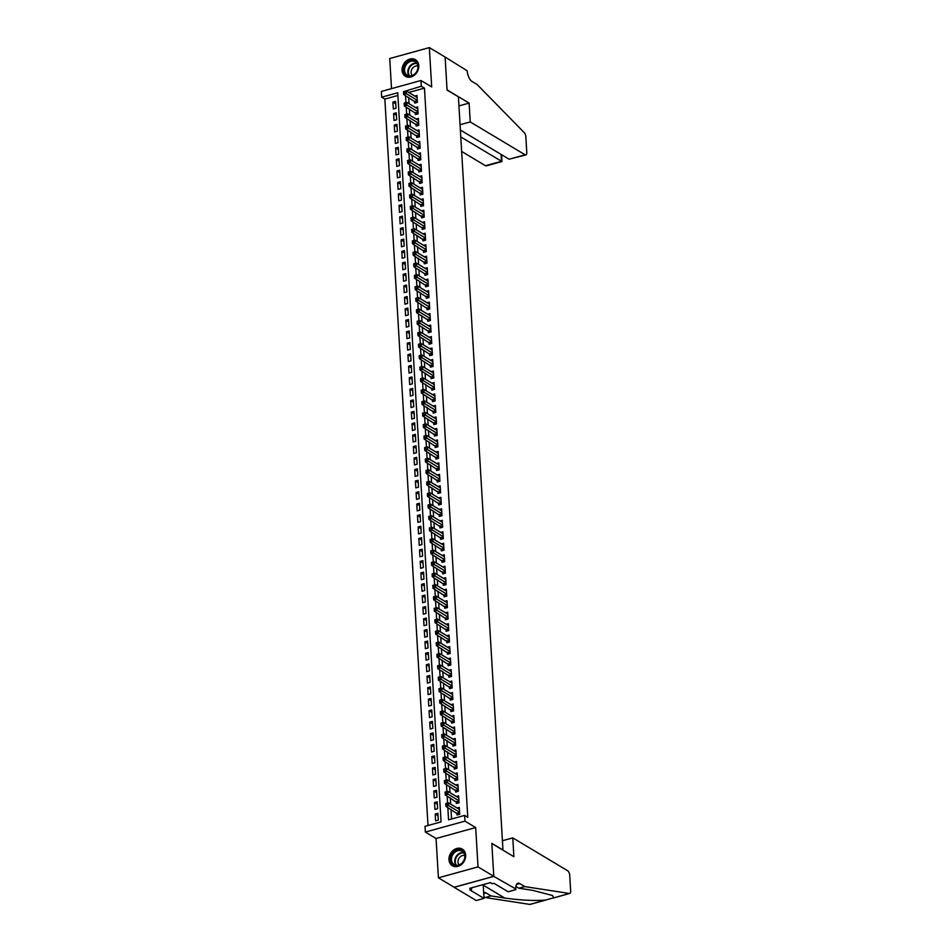 <?xml version="1.0" encoding="UTF-8"?>
<svg xmlns="http://www.w3.org/2000/svg" width="952" height="952" viewBox="0 0 952 952"><rect width="100%" height="100%" fill="white"/><g stroke="black" fill="none" stroke-linecap="round" stroke-linejoin="round"><path stroke-width="1.43" d="M402.065 70.305A9.71 7.83 -59.1 0 0 405.433 76.327A9.71 7.83 -59.1 0 0 414.417 75.148A9.71 7.83 -59.1 0 0 418.773 65.688A9.71 7.83 -59.1 0 0 415.405 59.667A9.71 7.83 -59.1 0 0 406.421 60.845A9.71 7.83 -59.1 0 0 402.065 70.305M448.975 859.727A9.71 7.83 -59.1 0 0 452.331 865.749A9.71 7.83 -59.1 0 0 461.315 864.583A9.71 7.83 -59.1 0 0 465.671 855.122A9.71 7.83 -59.1 0 0 462.315 849.101A9.71 7.83 -59.1 0 0 453.33 850.267A9.71 7.83 -59.1 0 0 448.975 859.727M397.912 95.462L384.846 99.067L381.692 97.187L381.347 91.44L420.962 80.504L421.308 86.251L405.266 91.13M502.977 850.172L458.412 96.854L447.071 90.059L445.108 57.037L429.34 47.6L389.725 58.536L391.522 88.631M503.168 850.112L491.815 843.317L493.779 876.328L454.163 887.264L438.408 877.827L478.023 866.891L475.679 827.562L464.969 821.136L425.354 832.072L425.008 826.336L441.062 821.897L397.746 92.749L381.692 97.187M475.679 827.562L436.064 838.498L438.408 877.827M436.064 838.498L425.354 832.072M384.846 99.067L427.995 825.503M493.779 876.328L478.023 866.891M414.608 101.067L414.727 103.078L417.404 102.34L417 95.45L414.786 96.057M415.298 112.55L415.417 114.561L418.095 113.823L417.678 106.933L415.465 107.54M415.976 124.034L416.095 126.045L418.773 125.307L418.368 118.417L416.155 119.024M416.655 135.517L416.774 137.528L419.451 136.791L419.047 129.9L416.833 130.507M417.345 147.001L417.464 149.012L420.141 148.262L419.725 141.384L417.512 141.991M418.023 158.484L418.142 160.483L420.82 159.746L420.415 152.855L418.202 153.474M418.702 169.968L418.82 171.967L421.498 171.229L421.093 164.339L418.88 164.958M419.392 181.439L419.511 183.45L422.188 182.713L421.772 175.822L419.558 176.441M420.07 192.923L420.189 194.934L422.867 194.196L422.462 187.306L420.248 187.925M420.748 204.406L420.867 206.417L423.545 205.68L423.14 198.79L420.927 199.408M421.438 215.89L421.558 217.901L424.235 217.163L423.818 210.273L421.605 210.88M422.117 227.373L422.236 229.384L424.913 228.647L424.509 221.756L422.283 222.363M422.795 238.857L422.914 240.868L425.592 240.13L425.187 233.24L422.974 233.847M423.485 250.34L423.604 252.351L426.282 251.614L425.865 244.724L423.652 245.33M424.164 261.824L424.283 263.835L426.96 263.097L426.555 256.207L424.33 256.814M424.842 273.307L424.961 275.318L427.638 274.581L427.234 267.69L425.02 268.297M425.532 284.791L425.651 286.802L428.329 286.064L427.912 279.174L425.699 279.781M426.21 296.274L426.329 298.285L429.007 297.548L428.602 290.657L426.377 291.264M426.889 307.758L427.008 309.769L429.685 309.019L429.281 302.141L427.067 302.748M427.579 319.241L427.698 321.24L430.375 320.503L429.959 313.613L427.745 314.231M428.257 330.725L428.376 332.724L431.054 331.986L430.649 325.096L428.424 325.715M428.935 342.196L429.055 344.207L431.732 343.47L431.327 336.58L429.114 337.198M429.626 353.68L429.745 355.691L432.422 354.953L432.006 348.063L429.792 348.682M430.304 365.163L430.423 367.175L433.1 366.437L432.696 359.547L430.471 360.165M430.982 376.647L431.101 378.658L433.779 377.92L433.374 371.03L431.161 371.637M431.672 388.13L431.791 390.142L434.469 389.404L434.052 382.514L431.839 383.12M432.351 399.614L432.47 401.625L435.147 400.887L434.743 393.997L432.517 394.604M433.029 411.097L433.148 413.108L435.826 412.371L435.421 405.481L433.208 406.087M433.719 422.581L433.838 424.592L436.516 423.854L436.099 416.964L433.886 417.571M434.398 434.064L434.517 436.075L437.194 435.338L436.778 428.448L434.564 429.055M435.076 445.548L435.195 447.559L437.872 446.821L437.468 439.931L435.254 440.538M435.766 457.031L435.885 459.042L438.563 458.305L438.146 451.415L435.933 452.022M436.444 468.515L436.563 470.526L439.241 469.776L438.824 462.898L436.611 463.505M437.123 479.998L437.242 481.998L439.919 481.26L439.515 474.37L437.301 474.988M437.813 491.482L437.932 493.481L440.609 492.743L440.193 485.853L437.979 486.472M438.491 502.953L438.61 504.965L441.288 504.227L440.871 497.337L438.658 497.955M439.169 514.437L439.288 516.448L441.966 515.71L441.561 508.82L439.348 509.439M439.86 525.92L439.979 527.932L442.656 527.194L442.24 520.304L440.026 520.923M440.538 537.404L440.657 539.415L443.334 538.677L442.918 531.787L440.705 532.394M441.216 548.887L441.335 550.899L444.013 550.161L443.608 543.271L441.395 543.878M441.906 560.371L442.025 562.382L444.691 561.644L444.286 554.754L442.073 555.361M442.585 571.855L442.704 573.866L445.381 573.128L444.965 566.238L442.751 566.845M443.263 583.338L443.382 585.349L446.06 584.611L445.655 577.721L443.442 578.328M443.953 594.822L444.072 596.833L446.738 596.095L446.333 589.205L444.12 589.812M444.632 606.305L444.751 608.316L447.428 607.578L447.012 600.688L444.798 601.295M445.31 617.788L445.429 619.8L448.106 619.062L447.702 612.172L445.488 612.779M445.988 629.272L446.119 631.283L448.785 630.533L448.38 623.655L446.167 624.262M446.678 640.755L446.797 642.755L449.475 642.017L449.058 635.127L446.845 635.746M447.357 652.239L447.476 654.238L450.153 653.5L449.749 646.61L447.535 647.229M448.035 663.711L448.166 665.722L450.832 664.984L450.427 658.094L448.213 658.713M448.725 675.194L448.844 677.205L451.522 676.467L451.105 669.577L448.892 670.196M449.403 686.678L449.522 688.689L452.2 687.951L451.795 681.061L449.582 681.68M450.082 698.161L450.201 700.172L452.878 699.434L452.474 692.544L450.26 693.151M450.772 709.645L450.891 711.656L453.568 710.918L453.152 704.028L450.939 704.635M451.45 721.128L451.569 723.139L454.247 722.401L453.842 715.511L451.629 716.118M452.129 732.612L452.248 734.623L454.925 733.885L454.52 726.995L452.307 727.602M452.819 744.095L452.938 746.106L455.615 745.368L455.199 738.478L452.985 739.085M453.497 755.579L453.616 757.59L456.294 756.852L455.889 749.962L453.676 750.569M454.175 767.062L454.294 769.073L456.972 768.335L456.567 761.445L454.354 762.052M454.866 778.546L454.985 780.557L457.662 779.819L457.246 772.929L455.032 773.536M455.544 790.029L455.663 792.04L458.34 791.291L457.936 784.412L455.722 785.019M456.222 801.513L456.341 803.512L459.019 802.774L458.614 795.884L456.401 796.503M438.027 815.709L435.207 814.019L435.611 820.91L438.289 820.172L437.884 813.282L435.207 814.019M437.349 804.226L434.528 802.536L434.933 809.426L437.611 808.688L437.206 801.798L434.528 802.536M436.659 792.742L433.838 791.053L434.255 797.943L436.932 797.205L436.516 790.315L433.838 791.053M435.98 781.259L433.16 779.569L433.565 786.459L436.242 785.721L435.837 778.831L433.16 779.569M435.302 769.775L432.482 768.086L432.886 774.976L435.564 774.238L435.159 767.348L432.482 768.086M434.612 758.304L431.791 756.614L432.208 763.492L434.885 762.754L434.469 755.864L431.791 756.614M433.933 746.82L431.113 745.13L431.518 752.02L434.195 751.271L433.791 744.393L431.113 745.13M433.255 735.337L430.435 733.647L430.839 740.537L433.517 739.799L433.112 732.909L430.435 733.647M432.565 723.853L429.745 722.163L430.161 729.053L432.839 728.316L432.422 721.426L429.745 722.163M431.887 712.37L429.066 710.68L429.471 717.57L432.148 716.832L431.744 709.942L429.066 710.68M431.208 700.886L428.388 699.196L428.793 706.087L431.47 705.349L431.066 698.459L428.388 699.196M430.518 689.403L427.698 687.713L428.114 694.603L430.792 693.865L430.375 686.975L427.698 687.713M429.84 677.919L427.02 676.229L427.424 683.119L430.102 682.382L429.697 675.492L427.02 676.229M429.162 666.436L426.341 664.746L426.746 671.636L429.423 670.898L429.019 664.008L426.341 664.746M428.471 654.952L425.651 653.262L426.068 660.152L428.745 659.415L428.329 652.525L425.651 653.262M427.793 643.469L424.973 641.779L425.377 648.669L428.055 647.931L427.65 641.041L424.973 641.779M427.115 631.985L424.294 630.295L424.699 637.186L427.377 636.448L426.972 629.558L424.294 630.295M426.425 620.502L423.604 618.812L424.021 625.702L426.698 624.964L426.282 618.074L423.604 618.812M425.746 609.018L422.926 607.328L423.331 614.218L426.008 613.481L425.603 606.591L422.926 607.328M425.068 597.547L422.248 595.857L422.652 602.735L425.33 601.997L424.925 595.107L422.248 595.857M424.378 586.063L421.558 584.373L421.974 591.263L424.651 590.514L424.235 583.635L421.558 584.373M423.7 574.58L420.879 572.89L421.284 579.78L423.961 579.042L423.557 572.152L420.879 572.89M423.021 563.096L420.201 561.406L420.605 568.296L423.283 567.559L422.878 560.668L420.201 561.406M422.331 551.613L419.511 549.923L419.927 556.813L422.605 556.075L422.188 549.185L419.511 549.923M421.653 540.129L418.832 538.439L419.237 545.329L421.914 544.592L421.51 537.702L418.832 538.439M420.974 528.646L418.154 526.956L418.559 533.846L421.236 533.108L420.832 526.218L418.154 526.956M420.284 517.162L417.464 515.472L417.88 522.362L420.558 521.625L420.141 514.735L417.464 515.472M419.606 505.679L416.786 503.989L417.19 510.879L419.868 510.141L419.463 503.251L416.786 503.989M418.928 494.195L416.107 492.505L416.512 499.395L419.189 498.658L418.785 491.767L416.107 492.505M418.237 482.712L415.417 481.022L415.834 487.912L418.511 487.174L418.095 480.284L415.417 481.022M417.559 471.228L414.739 469.538L415.143 476.428L417.821 475.691L417.416 468.8L414.739 469.538M416.881 459.745L414.06 458.055L414.465 464.945L417.143 464.207L416.738 457.317L414.06 458.055M416.191 448.261L413.37 446.571L413.787 453.461L416.464 452.724L416.048 445.833L413.37 446.571M415.512 436.789L412.692 435.1L413.108 441.978L415.774 441.24L415.37 434.35L412.692 435.1M414.834 425.306L412.014 423.616L412.418 430.506L415.096 429.757L414.691 422.878L412.014 423.616M414.156 413.822L411.323 412.133L411.74 419.023L414.417 418.285L414.001 411.395L411.323 412.133M413.465 402.339L410.645 400.649L411.062 407.539L413.727 406.802L413.323 399.911L410.645 400.649M412.787 390.855L409.967 389.166L410.372 396.056L413.049 395.318L412.644 388.428L409.967 389.166M412.109 379.372L409.277 377.682L409.693 384.572L412.371 383.834L411.954 376.944L409.277 377.682M411.419 367.888L408.598 366.199L409.015 373.089L411.68 372.351L411.276 365.461L408.598 366.199M410.74 356.405L407.92 354.715L408.325 361.605L411.002 360.868L410.598 353.977L407.92 354.715M410.062 344.922L407.23 343.232L407.646 350.122L410.324 349.384L409.907 342.494L407.23 343.232M409.372 333.438L406.552 331.748L406.968 338.638L409.634 337.9L409.229 331.01L406.552 331.748M408.694 321.954L405.873 320.265L406.278 327.155L408.955 326.417L408.551 319.527L405.873 320.265M408.015 310.471L405.195 308.781L405.6 315.671L408.277 314.933L407.861 308.043L405.195 308.781M407.325 298.988L404.505 297.298L404.921 304.188L407.599 303.45L407.182 296.56L404.505 297.298M406.647 287.504L403.827 285.814L404.231 292.704L406.909 291.966L406.504 285.076L403.827 285.814M405.968 276.032L403.148 274.343L403.553 281.221L406.23 280.483L405.814 273.593L403.148 274.343M405.278 264.549L402.458 262.859L402.875 269.749L405.552 269L405.135 262.121L402.458 262.859M404.6 253.065L401.78 251.376L402.184 258.266L404.862 257.528L404.457 250.638L401.78 251.376M403.922 241.582L401.101 239.892L401.506 246.782L404.183 246.044L403.767 239.154L401.101 239.892M403.231 230.098L400.411 228.409L400.828 235.299L403.505 234.561L403.089 227.671L400.411 228.409M402.553 218.615L399.733 216.925L400.137 223.815L402.815 223.077L402.41 216.187L399.733 216.925M401.875 207.131L399.055 205.442L399.459 212.332L402.137 211.594L401.72 204.704L399.055 205.442M401.185 195.648L398.364 193.958L398.781 200.848L401.458 200.11L401.042 193.22L398.364 193.958M400.506 184.164L397.686 182.475L398.091 189.365L400.768 188.627L400.364 181.737L397.686 182.475M399.828 172.681L397.008 170.991L397.412 177.881L400.09 177.143L399.685 170.253L397.008 170.991M399.138 161.197L396.318 159.508L396.734 166.398L399.412 165.66L398.995 158.77L396.318 159.508M398.46 149.714L395.639 148.024L396.044 154.914L398.721 154.176L398.317 147.286L395.639 148.024M397.781 138.23L394.961 136.541L395.366 143.431L398.043 142.693L397.638 135.803L394.961 136.541M397.091 126.747L394.271 125.057L394.687 131.947L397.365 131.209L396.948 124.319L394.271 125.057M396.413 115.275L393.592 113.585L393.997 120.464L396.675 119.726L396.27 112.836L393.592 113.585M395.996 108.242L395.592 101.364L392.914 102.102L393.319 108.992L395.996 108.242M447.833 807.558L448.559 819.827L464.624 815.4L467.777 817.28L424.461 88.143L408.789 92.463M408.694 97.52L409.051 103.697M409.372 109.004L409.741 115.18M410.05 120.487L410.419 126.664M410.74 131.971L411.097 138.147M411.419 143.443L411.788 149.631M412.097 154.926L412.466 161.114M412.787 166.41L413.144 172.598M413.465 177.893L413.834 184.081M414.144 189.377L414.513 195.565M414.834 200.86L415.191 207.048M415.512 212.344L415.881 218.532M416.191 223.827L416.56 230.015M416.881 235.311L417.238 241.499M417.559 246.794L417.928 252.97M418.237 258.278L418.606 264.454M418.928 269.761L419.285 275.937M419.606 281.245L419.975 287.421M420.284 292.728L420.653 298.904M420.974 304.2L421.331 310.388M421.653 315.683L422.022 321.871M422.331 327.167L422.7 333.355M423.009 338.65L423.378 344.838M423.7 350.134L424.068 356.322M424.378 361.617L424.747 367.805M425.056 373.101L425.425 379.289M425.746 384.584L426.115 390.772M426.425 396.068L426.793 402.256M427.103 407.551L427.472 413.727M427.793 419.035L428.162 425.211M428.471 430.518L428.84 436.694M429.15 442.002L429.519 448.178M429.84 453.485L430.209 459.661M430.518 464.957L430.887 471.145M431.197 476.44L431.565 482.628M431.887 487.924L432.256 494.112M432.565 499.407L432.934 505.595M433.243 510.891L433.612 517.079M433.933 522.374L434.302 528.562M434.612 533.858L434.981 540.046M435.29 545.341L435.659 551.529M435.98 556.825L436.349 563.013M436.659 568.308L437.027 574.484M437.337 579.792L437.706 585.968M438.027 591.275L438.396 597.451M438.705 602.759L439.074 608.935M439.384 614.242L439.753 620.418M440.074 625.714L440.443 631.902M440.752 637.197L441.121 643.385M441.43 648.681L441.799 654.869M442.121 660.164L442.49 666.352M442.799 671.648L443.168 677.836M443.477 683.131L443.846 689.319M444.167 694.615L444.536 700.803M444.846 706.098L445.215 712.286M445.524 717.582L445.893 723.77M446.214 729.065L446.571 735.241M446.893 740.549L447.262 746.725M447.571 752.032L447.94 758.208M448.261 763.516L448.618 769.692M448.939 774.999L449.308 781.176M449.618 786.471L449.987 792.659M450.308 797.954L450.665 804.142M450.986 809.438L451.557 819.006M456.912 812.996L457.031 814.995L459.709 814.257L459.292 807.367L457.079 807.986M420.962 80.504L431.684 86.929L429.34 47.6M424.461 88.143L421.308 86.251M464.624 815.4L464.969 821.136M405.54 95.628L405.957 102.614M406.218 107.112L406.635 114.097M406.897 118.595L407.313 125.581M407.587 130.079L408.003 137.064M408.265 141.562L408.682 148.548M408.943 153.046L409.36 160.019M409.634 164.529L410.05 171.503M410.312 176.013L410.728 182.986M410.99 187.496L411.407 194.47M411.68 198.968L412.097 205.953M412.359 210.451L412.775 217.437M413.037 221.935L413.454 228.92M413.727 233.418L414.132 240.404M414.406 244.902L414.822 251.887M415.084 256.385L415.5 263.371M415.774 267.869L416.179 274.854M416.452 279.352L416.869 286.338M417.131 290.836L417.547 297.821M417.821 302.32L418.225 309.305M418.499 313.803L418.916 320.776M419.178 325.286L419.594 332.26M419.868 336.77L420.272 343.743M420.546 348.253L420.962 355.227M421.224 359.725L421.641 366.71M421.914 371.209L422.319 378.194M422.593 382.692L423.009 389.677M423.271 394.176L423.688 401.161M423.961 405.659L424.366 412.644M424.64 417.143L425.056 424.128M425.318 428.626L425.734 435.611M426.008 440.11L426.413 447.095M426.686 451.593L427.103 458.578M427.365 463.077L427.781 470.062M428.055 474.56L428.459 481.533M428.733 486.044L429.15 493.017M429.411 497.527L429.828 504.5M430.09 509.011L430.506 515.984M430.78 520.482L431.197 527.467M431.458 531.966L431.875 538.951M432.137 543.449L432.553 550.434M432.827 554.933L433.243 561.918M433.505 566.416L433.922 573.402M434.183 577.9L434.6 584.885M434.874 589.383L435.29 596.368M435.552 600.867L435.968 607.852M436.23 612.35L436.647 619.336M436.92 623.834L437.337 630.819M437.599 635.317L438.015 642.291M438.277 646.801L438.693 653.774M438.967 658.284L439.384 665.258M439.645 669.768L440.062 676.741M440.324 681.239L440.74 688.225M441.014 692.723L441.43 699.708M441.692 704.206L442.109 711.192M442.371 715.69L442.787 722.675M443.061 727.173L443.477 734.159M443.739 738.657L444.156 745.642M444.417 750.14L444.834 757.126M445.108 761.624L445.524 768.609M445.786 773.107L446.202 780.093M446.464 784.591L446.881 791.576M447.154 796.074L447.571 803.048M395.734 103.792L392.914 102.102M458.495 814.591L445.941 806.415L445.774 803.548L448.44 802.81L459.411 809.378M446.869 803.405L448.44 802.81L448.618 805.678L445.941 806.415L446.869 803.405L445.798 803.702L445.869 804.845M459.59 812.246L446.94 804.547M463.862 852.123A8.401 6.783 120.9 0 1 461.839 863.44A8.401 6.783 120.9 0 1 451.795 863.333A8.401 6.783 120.9 0 1 453.818 852.016A8.401 6.783 120.9 0 1 463.862 852.123M452.557 863.107A7.783 6.271 -59.1 0 0 454.152 864.594A7.783 6.271 -59.1 0 0 462.755 862.238A7.783 6.271 -59.1 0 0 463.719 852.73A7.783 6.271 -59.1 0 0 462.137 851.243A7.783 6.271 -59.1 0 0 453.521 853.599A7.783 6.271 -59.1 0 0 452.557 863.107M464.79 855.562A5.534 4.474 -59.1 0 0 459.138 858.038A5.534 4.474 -59.1 0 0 458.769 864.368A5.534 4.474 -59.1 0 0 459.209 864.88M463.1 849.66A9.639 7.783 -59.1 0 0 462.779 849.458A9.639 7.783 -59.1 0 0 452.105 852.373A9.639 7.783 -59.1 0 0 450.903 864.166A9.639 7.783 -59.1 0 0 452.866 865.999A9.639 7.783 -59.1 0 0 453.2 866.189M416.952 62.689A8.401 6.783 120.9 0 1 414.941 74.006A8.401 6.783 120.9 0 1 404.897 73.899A8.401 6.783 120.9 0 1 406.92 62.582A8.401 6.783 120.9 0 1 416.952 62.689M405.659 73.673A7.783 6.271 -59.1 0 0 407.242 75.16A7.783 6.271 -59.1 0 0 415.857 72.804A7.783 6.271 -59.1 0 0 416.821 63.296A7.783 6.271 -59.1 0 0 415.239 61.809A7.783 6.271 -59.1 0 0 406.623 64.165A7.783 6.271 -59.1 0 0 405.659 73.673M417.892 66.14A5.534 4.474 -59.1 0 0 412.228 68.603A5.534 4.474 -59.1 0 0 411.871 74.934A5.534 4.474 -59.1 0 0 412.311 75.458M416.202 60.226A9.639 7.783 -59.1 0 0 415.881 60.024A9.639 7.783 -59.1 0 0 405.195 62.939A9.639 7.783 -59.1 0 0 404.005 74.732A9.639 7.783 -59.1 0 0 405.968 76.565A9.639 7.783 -59.1 0 0 406.302 76.755M512.771 837.879L567.63 870.735A3.737 1.678 74.6 0 1 569.724 875.304L570.653 890.977A3.737 1.678 74.6 0 1 569.76 893.452A3.737 1.678 74.6 0 1 569.415 893.464L524.79 886.598L519.744 883.575A8.711 3.927 74.6 0 0 517.912 883.218A8.711 3.927 74.6 0 0 515.805 888.978L493.779 876.387L491.827 843.484L513.89 856.705L512.771 837.879L502.608 840.687M530.442 904.221A3.737 1.678 -105.4 0 1 530.145 904.388A3.737 1.678 -105.4 0 1 529.8 904.4L485.175 897.534L491.042 895.915L504.715 898.022C520.339 900.259 533.929 900.937 545.46 900.08L553.743 897.784L552.41 895.487L532.608 890.322L518.923 888.216L515.913 886.407M518.923 888.216L524.79 886.598M485.175 897.534L483.902 896.772M483.664 892.75A8.711 3.927 74.6 0 1 484.151 892.536A8.711 3.927 74.6 0 1 485.996 892.893L491.042 895.915M493.779 876.387L454.163 887.323L476.238 900.544L483.997 898.39L469.872 889.942L471.585 889.466L471.49 887.835M515.853 889.608L508.082 891.75L493.969 883.289L492.255 883.765L490.363 882.623L469.693 888.335L471.585 889.466M483.997 898.39L483.176 884.61M529.8 904.4L546.567 899.842L530.145 904.388M569.76 893.452L553.374 897.974L569.415 893.464M461.66 151.451L485.472 165.719L501.478 161.305L501.073 154.403M460.792 136.933L501.966 161.542L501.561 154.7M445.096 56.989L447.059 89.881L469.122 103.102L470.24 121.927L525.087 154.783A3.737 1.678 74.6 0 0 525.885 154.938A3.737 1.678 74.6 0 0 526.777 152.475L525.849 136.802A3.737 1.678 74.6 0 0 524.207 132.59L477.142 84.538L472.097 81.515A8.711 3.927 -105.4 0 1 467.206 70.829L445.036 57.001M469.122 103.102L458.947 105.91M470.24 121.927L460.066 124.736M460.387 130.031L509.082 159.21L525.087 154.783M501.966 161.542L486.27 165.874A3.737 1.678 -105.4 0 1 485.472 165.719M525.885 154.938L509.082 159.21M457.817 803.107L445.262 794.932L445.084 792.064L447.761 791.326L458.733 797.895M446.19 791.921L447.761 791.326L447.928 794.194L445.262 794.932L446.19 791.921L445.12 792.219L445.191 793.361M458.9 800.775L446.262 793.064M457.138 791.624L444.572 783.448L444.405 780.581L447.083 779.843L458.055 786.412M445.512 780.438L447.083 779.843L447.25 782.711L444.572 783.448L445.512 780.438L444.441 780.735L444.513 781.878M458.221 789.291L445.572 781.58M456.448 780.152L443.894 771.977L443.727 769.097L446.393 768.359L457.365 774.928M444.822 768.954L446.393 768.359L446.571 771.227L443.894 771.977L444.822 768.954L443.751 769.252L443.822 770.394M457.543 777.808L444.893 770.097M455.77 768.669L443.215 760.493L443.037 757.613L445.714 756.876L456.686 763.456M444.144 757.471L445.714 756.876L445.881 759.755L443.215 760.493L444.144 757.471L443.073 757.768L443.144 758.911M456.853 766.324L444.215 758.625M455.092 757.185L442.525 749.01L442.359 746.13L445.036 745.392L456.008 751.973M443.465 745.987L445.036 745.392L445.203 748.272L442.525 749.01L443.465 745.987L442.394 746.285L442.466 747.427M456.175 754.841L443.537 747.141M454.401 745.702L441.847 737.526L441.68 734.658L444.358 733.909L455.318 740.489M442.775 734.504L444.358 733.909L444.524 736.788L441.847 737.526L442.775 734.504L441.704 734.801L441.776 735.956M455.496 743.357L442.847 735.658M453.723 734.218L441.169 726.043L440.99 723.175L443.668 722.437L454.639 729.006M442.097 723.02L443.668 722.437L443.846 725.305L441.169 726.043L442.097 723.02L441.026 723.318L441.097 724.472M454.806 731.874L442.168 724.174M453.045 722.735L440.478 714.559L440.312 711.691L442.989 710.954L453.961 717.522M441.419 711.537L442.989 710.954L443.156 713.822L440.478 714.559L441.419 711.537L440.348 711.834L440.419 712.988M454.128 720.39L441.49 712.691M452.355 711.251L439.8 703.076L439.634 700.208L442.311 699.47L453.271 706.039M440.728 700.053L442.311 699.47L442.478 702.338L439.8 703.076L440.728 700.053L439.657 700.351L439.729 701.505M453.45 708.907L440.8 701.207M451.676 699.768L439.122 691.592L438.943 688.724L441.621 687.987L452.593 694.555M440.05 688.57L441.621 687.987L441.799 690.854L439.122 691.592L440.05 688.57L438.979 688.867L439.05 690.021M452.759 697.423L440.122 689.724M450.998 688.284L438.432 680.109L438.265 677.241L440.943 676.503L451.914 683.072M439.372 677.098L440.943 676.503L441.109 679.371L438.432 680.109L439.372 677.098L438.301 677.384L438.372 678.538M452.081 685.94L439.443 678.24M450.308 676.801L437.753 668.625L437.587 665.757L440.264 665.02L451.224 671.588M438.682 665.615L440.264 665.02L440.431 667.887L437.753 668.625L438.682 665.615L437.623 665.9L437.682 667.054M451.403 674.456L438.753 666.757M449.63 665.317L437.075 657.142L436.897 654.274L439.574 653.536L450.546 660.105M438.003 654.131L439.574 653.536L439.753 656.404L437.075 657.142L438.003 654.131L436.932 654.429L437.004 655.571M450.712 662.973L438.075 655.273M448.951 653.834L436.385 645.658L436.218 642.79L438.896 642.053L449.868 648.621M437.325 642.648L438.896 642.053L439.062 644.921L436.385 645.658L437.325 642.648L436.254 642.945L436.325 644.087M450.034 651.489L437.396 643.79M448.261 642.35L435.707 634.175L435.54 631.307L438.217 630.569L449.177 637.138M436.647 631.164L438.217 630.569L438.384 633.437L435.707 634.175L436.647 631.164L435.576 631.462L435.635 632.604M449.356 640.018L436.706 632.307M447.583 630.867L435.028 622.691L434.85 619.823L437.527 619.086L448.499 625.654M435.957 619.681L437.527 619.086L437.706 621.953L435.028 622.691L435.957 619.681L434.885 619.978L434.957 621.12M448.666 628.534L436.028 620.823M446.904 619.395L434.338 611.22L434.171 608.34L436.849 607.602L447.821 614.171M435.278 608.197L436.849 607.602L437.016 610.47L434.338 611.22L435.278 608.197L434.207 608.495L434.279 609.637M447.987 617.051L435.35 609.339M446.214 607.912L433.66 599.736L433.493 596.856L436.171 596.119L447.131 602.699M434.6 596.714L436.171 596.119L436.337 598.998L433.66 599.736L434.6 596.714L433.529 597.011L433.588 598.153M447.309 605.567L434.659 597.868M445.536 596.428L432.981 588.253L432.803 585.373L435.48 584.635L446.452 591.216M433.91 585.23L435.48 584.635L435.659 587.515L432.981 588.253L433.91 585.23L432.839 585.528L432.91 586.67M446.619 594.084L433.981 586.384M444.858 584.944L432.291 576.769L432.125 573.901L434.802 573.152L445.774 579.732M433.231 573.747L434.802 573.152L434.969 576.031L432.291 576.769L433.231 573.747L432.16 574.044L432.232 575.198M445.941 582.6L433.303 574.901M444.167 573.461L431.613 565.286L431.446 562.418L434.124 561.68L445.084 568.249M432.553 562.263L434.124 561.68L434.29 564.548L431.613 565.286L432.553 562.263L431.482 562.561L431.542 563.715M445.262 571.117L432.613 563.417M443.489 561.977L430.935 553.802L430.756 550.934L433.434 550.197L444.405 556.765M431.863 550.78L433.434 550.197L433.612 553.064L430.935 553.802L431.863 550.78L430.792 551.077L430.863 552.231M444.572 559.633L431.934 551.934M442.811 550.494L430.245 542.319L430.078 539.451L432.755 538.713L443.727 545.282M431.185 539.296L432.755 538.713L432.922 541.581L430.245 542.319L431.185 539.296L430.114 539.594L430.185 540.748M443.894 548.15L431.256 540.45M442.121 539.01L429.566 530.835L429.4 527.967L432.077 527.23L443.037 533.798M430.506 527.813L432.077 527.23L432.244 530.097L429.566 530.835L430.506 527.813L429.435 528.11L429.495 529.264M443.215 536.666L430.566 528.967M441.442 527.527L428.888 519.352L428.709 516.484L431.387 515.746L442.359 522.315M429.816 516.341L431.387 515.746L431.565 518.614L428.888 519.352L429.816 516.341L428.745 516.627L428.817 517.781M442.525 525.183L429.887 517.483M440.764 516.043L428.198 507.868L428.031 505L430.709 504.262L441.68 510.831M429.138 504.857L430.709 504.262L430.875 507.13L428.198 507.868L429.138 504.857L428.067 505.143L428.138 506.297M441.847 513.699L429.209 506M440.074 504.56L427.519 496.385L427.353 493.517L430.03 492.779L440.99 499.348M428.459 493.374L430.03 492.779L430.197 495.647L427.519 496.385L428.459 493.374L427.388 493.671L427.448 494.814M441.169 502.216L428.519 494.516M439.396 493.077L426.841 484.901L426.663 482.033L429.34 481.295L440.312 487.864M427.769 481.89L429.34 481.295L429.519 484.163L426.841 484.901L427.769 481.89L426.698 482.188L426.77 483.33M440.478 490.732L427.841 483.033M438.717 481.593L426.151 473.418L425.984 470.55L428.662 469.812L439.634 476.381M427.091 470.407L428.662 469.812L428.828 472.68L426.151 473.418L427.091 470.407L426.02 470.704L426.091 471.847M439.8 479.261L427.162 471.549M438.027 470.109L425.473 461.934L425.306 459.066L427.983 458.328L438.955 464.897M426.413 458.923L427.983 458.328L428.15 461.196L425.473 461.934L426.413 458.923L425.342 459.221L425.401 460.363M439.122 467.777L426.472 460.066M437.349 458.638L424.794 450.463L424.616 447.583L427.293 446.845L438.265 453.414M425.722 447.44L427.293 446.845L427.472 449.713L424.794 450.463L425.722 447.44L424.651 447.737L424.723 448.88M438.444 456.294L425.794 448.582M436.67 447.154L424.104 438.979L423.938 436.099L426.615 435.362L437.587 441.942M425.044 435.957L426.615 435.362L426.782 438.241L424.104 438.979L425.044 435.957L423.973 436.254L424.045 437.396M437.753 444.81L425.116 437.111M435.98 435.671L423.426 427.496L423.259 424.616L425.937 423.878L436.908 430.459M424.366 424.473L425.937 423.878L426.103 426.758L423.426 427.496L424.366 424.473L423.295 424.77L423.354 425.913M437.075 433.327L424.425 425.627M435.302 424.187L422.748 416.012L422.569 413.144L425.247 412.394L436.218 418.975M423.676 412.99L425.247 412.394L425.425 415.274L422.748 416.012L423.676 412.99L422.605 413.287L422.676 414.441M436.397 421.843L423.747 414.144M434.624 412.704L422.057 404.529L421.891 401.661L424.568 400.923L435.54 407.492M422.997 401.506L424.568 400.923L424.735 403.791L422.057 404.529L422.997 401.506L421.926 401.803L421.998 402.958M435.707 410.36L423.069 402.66M433.933 401.22L421.379 393.045L421.212 390.177L423.89 389.439L434.862 396.008M422.319 390.022L423.89 389.439L424.057 392.307L421.379 393.045L422.319 390.022L421.248 390.32L421.308 391.474M435.028 398.876L422.379 391.177M433.255 389.737L420.701 381.562L420.522 378.694L423.2 377.956L434.171 384.525M421.629 378.539L423.2 377.956L423.378 380.824L420.701 381.562L421.629 378.539L420.558 378.837L420.629 379.991M434.35 387.393L421.7 379.693M432.577 378.253L420.01 370.078L419.844 367.21L422.521 366.472L433.493 373.041M420.951 367.055L422.521 366.472L422.688 369.34L420.01 370.078L420.951 367.055L419.88 367.353L419.951 368.507M433.66 375.909L421.022 368.21M431.887 366.77L419.332 358.595L419.166 355.727L421.843 354.989L432.815 361.558M420.272 355.584L421.843 354.989L422.01 357.857L419.332 358.595L420.272 355.584L419.201 355.87L419.261 357.024M432.981 364.426L420.332 356.726M431.208 355.286L418.654 347.111L418.475 344.243L421.153 343.505L432.125 350.074M419.582 344.1L421.153 343.505L421.331 346.373L418.654 347.111L419.582 344.1L418.511 344.386L418.582 345.54M432.303 352.942L419.653 345.243M430.53 343.803L417.964 335.628L417.797 332.76L420.475 332.022L431.446 338.591M418.904 332.617L420.475 332.022L420.641 334.89L417.964 335.628L418.904 332.617L417.833 332.914L417.904 334.057M431.613 341.459L418.975 333.759M429.852 332.319L417.285 324.144L417.119 321.276L419.796 320.538L430.768 327.107M418.225 321.133L419.796 320.538L419.963 323.406L417.285 324.144L418.225 321.133L417.154 321.431L417.214 322.573M430.935 329.975L418.285 322.276M429.162 320.836L416.607 312.661L416.429 309.793L419.106 309.055L430.078 315.624M417.535 309.65L419.106 309.055L419.285 311.923L416.607 312.661L417.535 309.65L416.464 309.947L416.536 311.09M430.256 318.503L417.607 310.792M428.483 309.352L415.917 301.177L415.75 298.309L418.428 297.571L429.4 304.14M416.857 298.166L418.428 297.571L418.594 300.439L415.917 301.177L416.857 298.166L415.786 298.464L415.857 299.606M429.566 307.02L416.928 299.309M427.805 297.881L415.239 289.705L415.072 286.826L417.75 286.088L428.721 292.657M416.179 286.683L417.75 286.088L417.916 288.956L415.239 289.705L416.179 286.683L415.108 286.98L415.167 288.123M428.888 295.536L416.238 287.825M427.115 286.397L414.56 278.222L414.382 275.342L417.059 274.604L428.031 281.185M415.488 275.199L417.059 274.604L417.238 277.484L414.56 278.222L415.488 275.199L414.417 275.497L414.489 276.639M428.21 284.053L415.56 276.354M426.437 274.914L413.87 266.738L413.703 263.859L416.381 263.121L427.353 269.702M414.81 263.716L416.381 263.121L416.548 266.001L413.87 266.738L414.81 263.716L413.739 264.013L413.811 265.156M427.519 272.57L414.882 264.87M425.758 263.43L413.192 255.255L413.025 252.387L415.703 251.637L426.674 258.218M414.132 252.232L415.703 251.637L415.869 254.517L413.192 255.255L414.132 252.232L413.061 252.53L413.12 253.684M426.841 261.086L414.191 253.387M425.068 251.947L412.513 243.771L412.347 240.904L415.012 240.166L425.984 246.735M413.442 240.749L415.012 240.166L415.191 243.034L412.513 243.771L413.442 240.749L412.371 241.046L412.442 242.201M426.163 249.602L413.513 241.903M424.39 240.463L411.835 232.288L411.657 229.42L414.334 228.682L425.306 235.251M412.763 229.265L414.334 228.682L414.501 231.55L411.835 232.288L412.763 229.265L411.692 229.563L411.764 230.717M425.473 238.119L412.835 230.42M423.711 228.98L411.145 220.804L410.978 217.937L413.656 217.199L424.628 223.768M412.085 217.782L413.656 217.199L413.822 220.067L411.145 220.804L412.085 217.782L411.014 218.079L411.074 219.234M424.794 226.635L412.145 218.936M423.021 217.496L410.467 209.321L410.3 206.453L412.966 205.715L423.938 212.284M411.395 206.298L412.966 205.715L413.144 208.583L410.467 209.321L411.395 206.298L410.324 206.596L410.395 207.75M424.116 215.152L411.466 207.453M422.343 206.013L409.788 197.837L409.61 194.97L412.287 194.232L423.259 200.801M410.717 194.827L412.287 194.232L412.454 197.1L409.788 197.837L410.717 194.827L409.646 195.112L409.717 196.267M423.426 203.668L410.788 195.969M421.665 194.529L409.098 186.354L408.932 183.486L411.609 182.748L422.581 189.317M410.038 183.343L411.609 182.748L411.776 185.616L409.098 186.354L410.038 183.343L408.967 183.629L409.039 184.783M422.748 192.185L410.098 184.486M420.974 183.046L408.42 174.87L408.253 172.003L410.919 171.265L421.891 177.834M409.348 171.86L410.919 171.265L411.097 174.133L408.42 174.87L409.348 171.86L408.277 172.157L408.348 173.3M422.069 180.701L409.419 173.002M420.296 171.562L407.742 163.387L407.563 160.519L410.241 159.781L421.212 166.35M408.67 160.376L410.241 159.781L410.407 162.649L407.742 163.387L408.67 160.376L407.599 160.674L407.67 161.816M421.379 169.218L408.741 161.519M419.618 160.079L407.051 151.904L406.885 149.036L409.562 148.298L420.534 154.867M407.992 148.893L409.562 148.298L409.729 151.166L407.051 151.904L407.992 148.893L406.92 149.19L406.992 150.333M420.701 157.746L408.051 150.035M418.928 148.595L406.373 140.42L406.207 137.552L408.872 136.814L419.844 143.383M407.301 137.409L408.872 136.814L409.051 139.682L406.373 140.42L407.301 137.409L406.23 137.707L406.302 138.849M420.022 146.263L407.373 138.552M418.249 137.124L405.695 128.948L405.516 126.069L408.194 125.331L419.166 131.9M406.623 125.926L408.194 125.331L408.36 128.199L405.695 128.948L406.623 125.926L405.552 126.223L405.623 127.366M419.332 134.779L406.694 127.068M417.571 125.64L405.005 117.465L404.838 114.585L407.515 113.847L418.487 120.428M405.945 114.442L407.515 113.847L407.682 116.727L405.005 117.465L405.945 114.442L404.874 114.74L404.945 115.882M418.654 123.296L406.016 115.597M416.881 114.157L404.326 105.981L404.16 103.102L406.837 102.364L417.797 108.944M405.255 102.959L406.837 102.364L407.004 105.244L404.326 105.981L405.255 102.959L404.183 103.256L404.255 104.399M417.976 111.812L405.326 104.113M416.202 102.673L403.648 94.498L403.469 91.63L406.147 90.88L417.119 97.461M404.576 91.475L406.147 90.88L406.325 93.76L403.648 94.498L404.576 91.475L403.505 91.773L403.577 92.927M417.285 100.329L404.648 92.63M459.626 812.972L457.65 813.52M459.614 812.687L457.412 813.294M455.984 865.261A7.783 6.271 120.9 0 1 455.841 865.071A7.783 6.271 120.9 0 1 456.115 856.55A7.783 6.271 120.9 0 1 463.588 852.552M463.898 852.992A7.521 6.069 -59.1 0 0 456.627 856.812A7.521 6.069 -59.1 0 0 456.341 865.094A7.521 6.069 -59.1 0 0 456.508 865.32M409.074 75.827A7.783 6.271 120.9 0 1 408.943 75.636A7.783 6.271 120.9 0 1 409.217 67.116A7.783 6.271 120.9 0 1 416.69 63.118M416.988 63.558A7.521 6.069 -59.1 0 0 409.717 67.378A7.521 6.069 -59.1 0 0 409.443 75.66A7.521 6.069 -59.1 0 0 409.61 75.886M516.508 884.467L519.744 883.575M485.996 892.893L483.711 893.523M504.715 898.022L483.211 885.134M458.947 801.489L456.972 802.036M458.923 801.203L456.734 801.81M458.269 790.005L456.294 790.553M458.245 789.72L456.044 790.327M457.579 778.522L455.603 779.069M457.567 778.236L455.365 778.843M456.9 767.038L454.925 767.586M456.889 766.753L454.687 767.36M456.222 755.555L454.247 756.102M456.198 755.269L453.997 755.876M455.532 744.071L453.557 744.619M455.52 743.786L453.319 744.393M454.854 732.588L452.878 733.135M454.842 732.302L452.64 732.909M454.175 721.116L452.2 721.652M454.152 720.831L451.95 721.438M453.485 709.633L451.51 710.168M453.473 709.347L451.272 709.954M452.807 698.149L450.832 698.685M452.795 697.864L450.593 698.471M452.129 686.666L450.153 687.213M452.105 686.38L449.915 686.987M451.438 675.182L449.463 675.73M451.427 674.897L449.225 675.503M450.76 663.699L448.785 664.246M450.748 663.413L448.547 664.02M450.082 652.215L448.106 652.763M450.058 651.93L447.868 652.537M449.392 640.732L447.416 641.279M449.38 640.446L447.178 641.053M448.713 629.248L446.738 629.796M448.701 628.963L446.5 629.569M448.035 617.765L446.06 618.312M448.011 617.479L445.822 618.086M447.345 606.281L445.369 606.829M447.333 605.996L445.131 606.602M446.666 594.798L444.691 595.345M446.655 594.512L444.453 595.119M445.988 583.314L444.013 583.862M445.964 583.029L443.775 583.635M445.298 571.831L443.323 572.378M445.286 571.545L443.085 572.152M444.62 560.359L442.644 560.895M444.608 560.073L442.406 560.68M443.941 548.876L441.966 549.411M443.918 548.59L441.728 549.197M443.251 537.392L441.276 537.928M443.239 537.106L441.038 537.713M442.573 525.909L440.597 526.456M442.561 525.623L440.359 526.23M441.895 514.425L439.919 514.972M441.871 514.139L439.681 514.746M441.204 502.942L439.229 503.489M441.192 502.656L438.991 503.263M440.526 491.458L438.551 492.005M440.514 491.172L438.313 491.779M439.848 479.975L437.872 480.522M439.824 479.689L437.634 480.296M439.158 468.491L437.182 469.038M439.146 468.205L436.944 468.812M438.479 457.008L436.504 457.555M438.467 456.722L436.266 457.329M437.801 445.524L435.826 446.072M437.777 445.238L435.588 445.845M437.111 434.041L435.135 434.588M437.099 433.755L434.897 434.362M436.433 422.557L434.457 423.104M436.421 422.272L434.219 422.878M435.754 411.074L433.779 411.621M435.73 410.788L433.541 411.395M435.064 399.602L433.1 400.137M435.052 399.316L432.851 399.923M434.386 388.118L432.41 388.654M434.374 387.833L432.172 388.44M433.707 376.635L431.732 377.17M433.684 376.349L431.494 376.956M433.017 365.151L431.054 365.699M433.005 364.866L430.804 365.473M432.339 353.668L430.363 354.215M432.327 353.382L430.125 353.989M431.661 342.185L429.685 342.732M431.637 341.899L429.447 342.506M430.982 330.701L429.007 331.248M430.958 330.415L428.757 331.022M430.292 319.217L428.317 319.765M430.28 318.932L428.079 319.539M429.614 307.734L427.638 308.281M429.59 307.448L427.4 308.055M428.935 296.25L426.96 296.798M428.912 295.965L426.71 296.572M428.245 284.767L426.27 285.314M428.233 284.481L426.032 285.088M427.567 273.284L425.592 273.831M427.543 272.998L425.354 273.605M426.889 261.8L424.913 262.347M426.865 261.514L424.663 262.121M426.198 250.316L424.223 250.864M426.187 250.031L423.985 250.638M425.52 238.845L423.545 239.38M425.496 238.559L423.307 239.166M424.842 227.361L422.867 227.897M424.818 227.076L422.617 227.683M424.152 215.878L422.176 216.413M424.14 215.592L421.938 216.199M423.473 204.394L421.498 204.942M423.45 204.109L421.26 204.716M422.795 192.911L420.82 193.458M422.771 192.625L420.57 193.232M422.105 181.427L420.13 181.975M422.093 181.142L419.892 181.749M421.427 169.944L419.451 170.491M421.403 169.658L419.213 170.265M420.748 158.46L418.773 159.008M420.724 158.175L418.523 158.782M420.058 146.977L418.083 147.524M420.046 146.691L417.845 147.298M419.38 135.493L417.404 136.041M419.368 135.208L417.166 135.815M418.702 124.01L416.726 124.557M418.678 123.724L416.476 124.331M418.011 112.526L416.036 113.074M417.999 112.241L415.798 112.848M417.333 101.043L415.358 101.59M417.321 100.757L415.12 101.364"/></g></svg>
